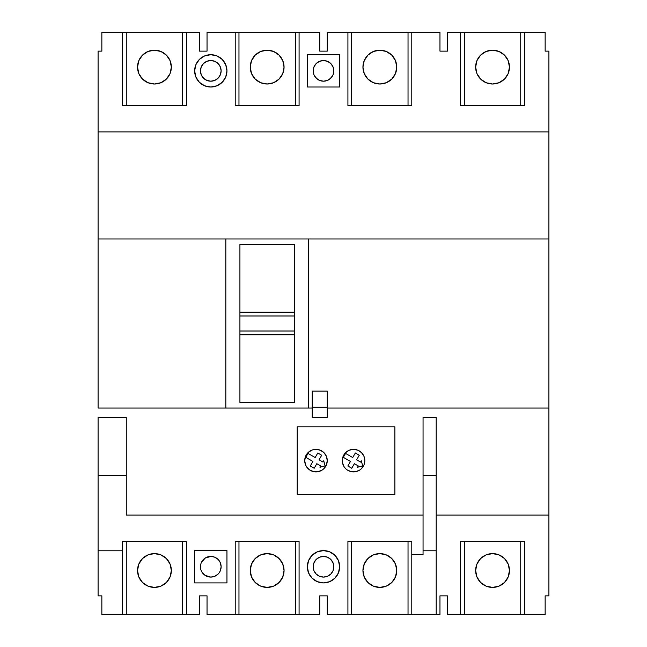 <?xml version="1.0" encoding="UTF-8"?>
<svg xmlns="http://www.w3.org/2000/svg" width="647" height="647" viewBox="0 0 647 647"><rect width="100%" height="100%" fill="white"/><g stroke="black" fill="none" stroke-linecap="round" stroke-linejoin="round"><path stroke-width="0.97" d="M239.916 312.226L294.385 312.226L294.385 315.987L239.916 315.987L239.916 312.226L239.916 315.987L294.385 315.987L294.385 331.013L239.916 331.013L239.916 315.987L239.916 331.013L294.385 331.013L294.385 334.774L239.916 334.774L239.916 331.013L239.916 334.774L294.385 334.774L294.385 402.394L239.916 402.394L239.916 334.774L239.916 402.394L294.385 402.394L294.385 312.226L239.916 312.226L239.916 244.606L239.916 312.226M311.676 471.04A11.274 11.274 0 0 0 323.953 468.598L326.395 464.934L327.261 460.624A11.274 11.274 0 0 1 315.987 471.889A11.274 11.274 0 0 1 304.713 460.624A11.274 11.274 0 0 0 305.57 464.926M311.668 450.215A11.274 11.274 0 0 0 304.713 460.615A11.274 11.274 0 0 1 315.987 449.35A11.274 11.274 0 0 1 327.261 460.624L326.395 456.313L323.953 452.649L320.297 450.207L315.987 449.35L313.787 449.568L311.676 450.207L308.021 452.649L305.57 456.313L304.713 460.624L305.57 464.934A11.274 11.274 0 0 0 311.668 471.032M364.609 462.823L364.827 460.624L363.97 456.313L361.527 452.649L357.864 450.207L353.553 449.35L349.243 450.207L345.587 452.649L343.145 456.313L342.287 460.624A11.274 11.274 0 0 0 342.498 462.815L344.18 466.883L345.587 468.59A11.274 11.274 0 0 0 363.962 464.942L364.609 462.823A11.274 11.274 0 0 0 364.827 460.632A11.274 11.274 0 0 1 353.553 471.889A11.274 11.274 0 0 1 342.287 460.624L342.498 462.823M342.506 462.831A11.274 11.274 0 0 0 345.579 468.59L347.293 469.997L351.353 471.679L355.753 471.679L359.813 469.997L361.527 468.59L363.97 464.934M363.97 464.926A11.274 11.274 0 0 0 364.609 462.831M220.926 568.77L220.344 570.703L221.128 566.748L220.344 562.801L221.128 566.748A10.328 10.328 0 0 1 210.801 577.084A10.328 10.328 0 0 1 200.465 566.748L200.667 568.77M333.828 566.748A10.328 10.328 0 0 1 323.5 577.084A10.328 10.328 0 0 1 313.172 566.748L313.957 562.801L316.197 559.445L319.545 557.204L323.5 556.42L327.455 557.204L330.803 559.445L333.043 562.801L333.828 566.748L333.043 570.703L330.803 574.059L327.455 576.299L323.5 577.084L319.545 576.299L316.197 574.059L313.957 570.703L313.172 566.748A10.328 10.328 0 0 1 323.5 556.42A10.328 10.328 0 0 1 333.828 566.748L333.043 562.801M221.128 70.855A10.328 10.328 0 0 1 210.801 81.19A10.328 10.328 0 0 1 200.465 70.855L201.249 66.9L203.49 63.552L206.846 61.311L210.801 60.527L214.747 61.311L218.104 63.552L220.344 66.9L221.128 70.855L220.344 74.809L218.104 78.166L214.747 80.398L210.801 81.19L206.846 80.398L203.49 78.166L201.249 74.809L200.465 70.855A10.328 10.328 0 0 1 210.801 60.527A10.328 10.328 0 0 1 221.128 70.855L220.344 66.9M333.828 70.855A10.328 10.328 0 0 1 323.5 81.19A10.328 10.328 0 0 1 313.172 70.855L313.957 66.9L316.197 63.552L319.545 61.311L323.5 60.527L327.455 61.311L330.803 63.552L333.043 66.9L333.828 70.855L333.043 74.809L330.803 78.166L327.455 80.398L323.5 81.19L319.545 80.398L316.197 78.166L313.957 74.809L313.172 70.855A10.328 10.328 0 0 1 323.5 60.527A10.328 10.328 0 0 1 333.828 70.855L333.043 66.9M339.651 566.748A16.151 16.151 0 0 1 323.5 582.907A16.151 16.151 0 0 1 307.349 566.748L308.579 560.569L312.08 555.328L317.321 551.826L323.5 550.597L329.679 551.826L334.92 555.328L338.421 560.569L339.651 566.748L338.421 572.935L334.92 578.175L329.679 581.677L323.5 582.907L317.321 581.677L312.08 578.175L308.579 572.935L307.349 566.748A16.151 16.151 0 0 1 323.5 550.597A16.151 16.151 0 0 1 339.651 566.748M226.951 70.855A16.151 16.151 0 0 1 210.801 87.013A16.151 16.151 0 0 1 194.642 70.855L195.871 77.042L199.373 82.282L204.614 85.784L210.801 87.013L216.98 85.784L222.22 82.282L225.722 77.042L226.951 70.855L225.722 64.676L222.22 59.435L216.98 55.933L210.801 54.704L204.614 55.933L199.373 59.435L195.871 64.676L194.642 70.855A16.151 16.151 0 0 1 210.801 54.704A16.151 16.151 0 0 1 226.951 70.855L226.579 74.3M171.35 67.102A16.903 16.903 0 0 1 154.447 84.005A16.903 16.903 0 0 1 137.536 67.102A16.903 16.903 0 0 1 154.447 50.191A16.903 16.903 0 0 1 171.35 67.102L170.064 60.632L166.4 55.149L160.917 51.485L154.447 50.191L147.977 51.485L142.494 55.149L138.83 60.632L137.536 67.102L138.83 73.572L142.494 79.055L147.977 82.719L154.447 84.005L160.917 82.719L166.4 79.055L170.064 73.572L171.35 67.102M171.35 570.508A16.903 16.903 0 0 1 154.447 587.411A16.903 16.903 0 0 1 137.536 570.508A16.903 16.903 0 0 1 154.447 553.606A16.903 16.903 0 0 1 171.35 570.508L170.064 564.038L166.4 558.555L160.917 554.891L154.447 553.606L147.977 554.891L142.494 558.555L138.83 564.038L137.536 570.508L138.83 576.978L142.494 582.462L147.977 586.125L154.447 587.411L160.917 586.125L166.4 582.462L170.064 576.978L171.35 570.508M284.057 67.102A16.903 16.903 0 0 1 267.146 84.005A16.903 16.903 0 0 1 250.243 67.102A16.903 16.903 0 0 1 267.146 50.191A16.903 16.903 0 0 1 284.057 67.102L282.763 60.632L279.1 55.149L273.616 51.485L267.146 50.191L260.676 51.485L255.193 55.149L251.529 60.632L250.243 67.102L251.529 73.572L255.193 79.055L260.676 82.719L267.146 84.005L273.616 82.719L279.1 79.055L282.763 73.572L284.057 67.102M284.057 570.508A16.903 16.903 0 0 1 267.146 587.411A16.903 16.903 0 0 1 250.243 570.508A16.903 16.903 0 0 1 267.146 553.606A16.903 16.903 0 0 1 284.057 570.508L282.763 564.038L279.1 558.555L273.616 554.891L267.146 553.606L260.676 554.891L255.193 558.555L251.529 564.038L250.243 570.508L251.529 576.978L255.193 582.462L260.676 586.125L267.146 587.411L273.616 586.125L279.1 582.462L282.763 576.978L284.057 570.508M396.757 67.102A16.903 16.903 0 0 1 379.854 84.005A16.903 16.903 0 0 1 362.943 67.102A16.903 16.903 0 0 1 379.854 50.191A16.903 16.903 0 0 1 396.757 67.102L395.471 60.632L391.807 55.149L386.324 51.485L379.854 50.191L373.384 51.485L367.9 55.149L364.237 60.632L362.943 67.102L364.237 73.572L367.9 79.055L373.384 82.719L379.854 84.005L386.324 82.719L391.807 79.055L395.471 73.572L396.757 67.102M396.757 570.508A16.903 16.903 0 0 1 379.854 587.411A16.903 16.903 0 0 1 362.943 570.508A16.903 16.903 0 0 1 379.854 553.606A16.903 16.903 0 0 1 396.757 570.508L395.471 564.038L391.807 558.555L386.324 554.891L379.854 553.606L373.384 554.891L367.9 558.555L364.237 564.038L362.943 570.508L364.237 576.978L367.9 582.462L373.384 586.125L379.854 587.411L386.324 586.125L391.807 582.462L395.471 576.978L396.757 570.508M509.464 67.102A16.903 16.903 0 0 1 492.553 84.005A16.903 16.903 0 0 1 475.65 67.102A16.903 16.903 0 0 1 492.553 50.191A16.903 16.903 0 0 1 509.464 67.102L508.17 60.632L504.506 55.149L499.023 51.485L492.553 50.191L486.083 51.485L480.6 55.149L476.936 60.632L475.65 67.102L476.936 73.572L480.6 79.055L486.083 82.719L492.553 84.005L499.023 82.719L504.506 79.055L508.17 73.572L509.464 67.102M509.464 570.508A16.903 16.903 0 0 1 492.553 587.411A16.903 16.903 0 0 1 475.65 570.508A16.903 16.903 0 0 1 492.553 553.606A16.903 16.903 0 0 1 509.464 570.508L508.17 564.038L504.506 558.555L499.023 554.891L492.553 553.606L486.083 554.891L480.6 558.555L476.936 564.038L475.65 570.508L476.936 576.978L480.6 582.462L486.083 586.125L492.553 587.411L499.023 586.125L504.506 582.462L508.17 576.978L509.464 570.508M294.385 244.606L294.385 312.226L294.385 244.606L239.916 244.606L294.385 244.606M98.093 408.031L312.226 408.031L308.473 408.031L308.473 238.969L548.907 238.969L548.907 408.031L327.261 408.031L327.261 391.12L312.226 391.12L312.226 417.42L327.261 417.42L327.261 408.031L548.907 408.031L548.907 515.093L436.199 515.093L436.199 614.65L439.96 614.65L439.96 595.863L447.473 595.863L447.473 614.65L460.624 614.65L460.624 541.393L524.491 541.393L524.491 614.65L545.146 614.65L545.146 595.863L548.907 595.863L548.907 515.093L548.907 595.863L545.146 595.863L545.146 614.65L520.73 614.65L524.491 614.65L524.491 541.393L460.624 541.393L460.624 614.65L520.73 614.65L520.73 541.393L520.73 614.65L464.376 614.65L464.376 541.393L464.376 614.65L447.473 614.65L447.473 595.863L439.96 595.863L439.96 614.65L411.783 614.65L436.199 614.65L436.199 515.093L548.907 515.093L548.907 238.969L98.093 238.969L225.827 238.969L225.827 408.031L98.093 408.031L98.093 131.907L548.907 131.907L548.907 238.969L548.907 131.907L98.093 131.907L98.093 51.137L101.854 51.137L101.854 32.35L122.509 32.35L101.854 32.35L101.854 51.137L98.093 51.137L98.093 408.031M411.783 32.35L327.261 32.35L347.916 32.35L347.916 105.607L411.783 105.607L411.783 32.35L439.96 32.35L411.783 32.35L411.783 105.607L347.916 105.607L347.916 32.35L351.677 32.35L351.677 105.607L351.677 32.35L408.031 32.35L408.031 105.607L408.031 32.35L411.783 32.35M327.261 614.65L411.783 614.65L408.031 614.65L408.031 541.393L408.031 614.65L351.677 614.65L351.677 541.393L351.677 614.65L347.916 614.65L347.916 541.393L411.783 541.393L411.783 554.544L423.057 554.544L423.057 515.093L126.27 515.093L423.057 515.093L423.057 417.42L423.057 554.544L411.783 554.544L411.783 614.65L411.783 541.393L347.916 541.393L347.916 614.65L327.261 614.65L327.261 595.863L327.261 614.65M299.084 32.35L207.04 32.35L235.217 32.35L235.217 105.607L299.084 105.607L299.084 32.35L319.739 32.35L299.084 32.35L299.084 105.607L235.217 105.607L235.217 32.35L238.969 32.35L238.969 105.607L238.969 32.35L295.323 32.35L295.323 105.607L295.323 32.35L299.084 32.35M207.04 614.65L319.739 614.65L319.739 595.863L327.261 595.863L319.739 595.863L319.739 614.65L295.323 614.65L295.323 541.393L295.323 614.65L238.969 614.65L238.969 541.393L238.969 614.65L235.217 614.65L235.217 541.393L299.084 541.393L299.084 614.65L299.084 541.393L235.217 541.393L235.217 614.65L207.04 614.65L207.04 595.863L207.04 614.65M186.376 32.35L122.509 32.35L122.509 105.607L186.376 105.607L186.376 32.35L199.527 32.35L186.376 32.35L186.376 105.607L122.509 105.607L122.509 32.35L126.27 32.35L126.27 105.607L126.27 32.35L182.624 32.35L182.624 105.607L182.624 32.35L186.376 32.35M436.199 515.093L436.199 417.42L423.057 417.42L436.199 417.42L436.199 515.093M126.27 515.093L126.27 417.42L98.093 417.42L98.093 595.863L101.854 595.863L101.854 614.65L199.527 614.65L199.527 595.863L207.04 595.863L199.527 595.863L199.527 614.65L182.624 614.65L182.624 541.393L182.624 614.65L126.27 614.65L126.27 541.393L186.376 541.393L186.376 614.65L186.376 541.393L126.27 541.393L126.27 614.65L122.509 614.65L122.509 541.393L126.27 541.393L122.509 541.393L122.509 614.65L101.854 614.65L101.854 595.863L98.093 595.863L98.093 550.783L122.509 550.783L98.093 550.783L98.093 475.65L126.27 475.65L98.093 475.65L98.093 417.42L126.27 417.42L126.27 515.093M297.199 426.81L297.199 494.429L394.88 494.429L394.88 426.81L297.199 426.81L297.199 494.429L394.88 494.429L394.88 426.81L394.88 494.429L297.199 494.429L297.199 426.81L394.88 426.81L297.199 426.81M447.473 51.137L447.473 32.35L460.624 32.35L460.624 105.607L524.491 105.607L524.491 32.35L545.146 32.35L545.146 51.137L548.907 51.137L548.907 131.907L548.907 51.137L545.146 51.137L545.146 32.35L447.473 32.35L447.473 51.137L439.96 51.137L447.473 51.137M199.527 32.35L199.527 51.137L207.04 51.137L207.04 32.35L207.04 51.137L199.527 51.137L199.527 32.35M319.739 32.35L319.739 51.137L327.261 51.137L327.261 32.35L327.261 51.137L319.739 51.137L319.739 32.35M439.96 32.35L439.96 51.137L439.96 32.35M339.651 87.013L339.651 54.704L307.349 54.704L307.349 87.013L339.651 87.013L307.349 87.013L307.349 54.704L339.651 54.704L339.651 87.013M219.39 572.49L220.344 570.703M203.49 574.059L202.204 572.49L205.059 575.345L210.801 577.084L214.747 576.299L218.104 574.059M200.667 564.734L200.465 566.748A10.328 10.328 0 0 1 210.801 556.42A10.328 10.328 0 0 1 221.128 566.748M202.204 561.014L205.059 558.159L201.249 562.801M216.535 558.159L218.104 559.445L214.747 557.204L211.132 556.428M218.104 559.445L219.39 561.014L218.104 559.445M194.642 582.907L194.642 550.597L226.951 550.597L226.951 582.907L194.642 582.907L194.642 550.597L226.951 550.597L226.951 582.907L194.642 582.907M225.827 408.031L308.473 408.031L308.473 238.969L225.827 238.969L225.827 408.031M170.428 61.594L170.064 60.64M168.503 57.704L167.945 56.92M138.83 60.632L137.868 63.802M460.624 105.607L460.624 32.35L464.376 32.35L464.376 105.607L464.376 32.35L520.73 32.35L520.73 105.607L520.73 32.35L524.491 32.35L524.491 105.607L460.624 105.607M283.135 61.594L282.771 60.64M281.202 57.704L280.644 56.92M251.529 60.632L250.567 63.802M395.835 61.594L395.471 60.64M393.91 57.704L393.352 56.92M364.237 60.632L363.274 63.802M508.542 61.594L508.178 60.64M506.609 57.704L506.051 56.92M476.936 60.632L475.974 63.802M226.717 68.137L226.563 67.337M216.98 55.933L213.947 55.011M201.824 57.421L199.373 59.435M195.03 67.337L194.642 70.855M194.884 73.645L195.014 74.3M197.367 79.832L197.764 80.406M216.98 85.784L217.384 85.606M223.83 80.406L224.226 79.84M200.667 68.841L201.249 66.9M202.204 65.121L203.49 63.552M208.779 60.721L212.814 60.721M218.104 63.552L219.39 65.121M220.926 72.876L220.344 74.809M219.39 76.597L216.535 79.444M214.747 80.398L212.814 80.988M208.779 80.988L206.846 80.398M205.059 79.444L202.204 76.597M201.249 74.809L200.667 72.876M313.366 68.841L313.957 66.9M314.911 65.121L316.197 63.552M321.486 60.721L325.514 60.721M330.803 63.552L332.089 65.121M333.634 72.876L333.043 74.809M332.089 76.597L329.242 79.444M327.455 80.398L325.514 80.988M321.486 80.988L319.545 80.398M317.758 79.444L314.911 76.597M313.957 74.809L313.366 72.876M326.654 550.904L323.5 550.597M314.523 553.322L312.08 555.328M310.067 557.779L308.579 560.569M308.579 572.935L310.067 575.725M314.523 580.181L317.451 581.726M320.346 582.591L323.5 582.907M313.366 564.734L313.957 562.801M314.911 561.014L316.197 559.445M330.803 559.445L332.089 561.014M333.634 568.77L333.043 570.703M332.089 572.49L330.803 574.059M316.197 574.059L314.911 572.49M313.957 570.703L313.366 568.77M220.344 562.801L219.39 561.014M210.801 556.42L205.059 558.159M201.249 570.703L202.204 572.49M436.199 475.65L423.057 475.65L436.199 475.65M436.199 550.783L423.057 550.783L436.199 550.783M305.57 464.934L306.613 466.883L309.727 469.997L313.787 471.679L318.187 471.679L322.246 469.997L323.953 468.59L322.246 469.997M342.498 458.432A11.274 11.274 0 0 0 342.287 460.615A11.274 11.274 0 0 1 353.553 449.35A11.274 11.274 0 0 1 364.827 460.624A11.274 11.274 0 0 0 364.609 458.432M364.609 458.416A11.274 11.274 0 0 0 363.97 456.321M363.962 456.297A11.274 11.274 0 0 0 342.506 458.416M343.145 456.313L342.95 456.798M342.95 464.449L343.145 464.934M357.532 467.255L362.668 465.88L357.532 467.255L358.284 465.953L354.378 463.705L351.75 468.258L347.843 466.002L350.472 461.448L343.314 457.316L345.571 453.41L352.728 457.542L355.357 452.989L359.263 455.245L356.634 459.799L360.541 462.055L361.285 460.753L362.668 465.88L357.532 467.255L358.284 465.953L354.378 463.705L351.75 468.258L347.843 466.002L350.472 461.448L343.314 457.316L345.571 453.41L352.728 457.542L355.357 452.989L359.263 455.245L356.634 459.799L360.541 462.055L361.285 460.753L362.668 465.88L361.285 460.753M327.261 460.624A11.274 11.274 0 0 0 320.305 450.215M320.297 450.207A11.274 11.274 0 0 0 311.676 450.207M325.36 454.364L323.953 452.649M322.667 451.541L322.255 451.25M306.613 454.364L305.57 456.313M325.004 467.385L325.352 466.883M305.748 457.316L308.004 453.41L315.162 457.542L317.79 452.989L321.696 455.245L319.068 459.799L322.966 462.055L323.718 460.753L325.093 465.88L319.966 467.255L320.718 465.953L316.812 463.705L314.183 468.258L310.277 466.002L312.905 461.448L305.748 457.316L308.004 453.41L305.748 457.316L312.905 461.448L310.277 466.002L314.183 468.258L310.277 466.002M308.004 453.41L315.162 457.542L317.79 452.989L321.696 455.245L317.79 452.989M321.696 455.245L319.068 459.799L322.966 462.055L323.718 460.753L325.093 465.88L323.718 460.753M319.966 467.255L325.093 465.88L319.966 467.255L320.718 465.953L316.812 463.705L314.183 468.258M347.843 466.002L351.75 468.258M345.571 453.41L343.314 457.316M359.263 455.245L355.357 452.989M327.261 391.12L312.226 391.12L327.261 391.12L327.261 417.42L312.226 417.42L312.226 391.12L312.226 407.278L327.261 407.278L327.261 391.12M327.261 407.278L312.226 407.278M312.226 417.42L327.261 417.42"/></g></svg>
